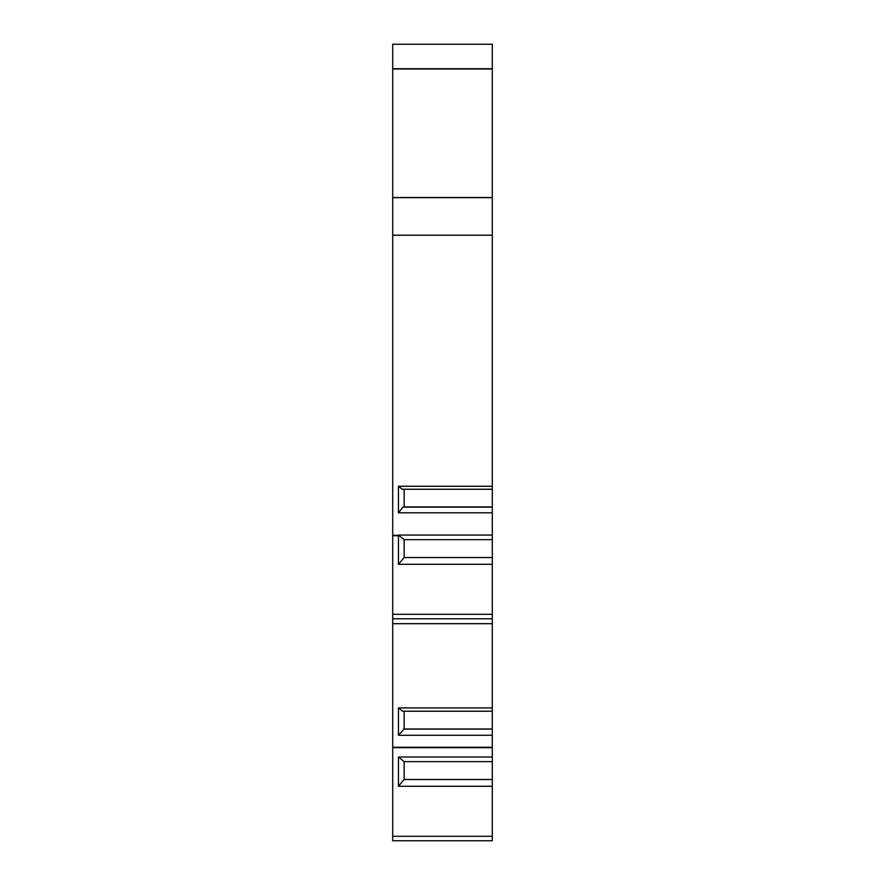 <?xml version="1.0" encoding="UTF-8"?>
<svg xmlns="http://www.w3.org/2000/svg" width="885" height="885" viewBox="0 0 885 885"><rect width="100%" height="100%" fill="white"/><g stroke="black" fill="none" stroke-linecap="round" stroke-linejoin="round"><path stroke-width="1.33" d="M492.281 786.278L398.438 786.278L398.438 757.018L404.146 761.642L492.281 761.642L492.281 840.75L392.719 840.75L392.719 44.25L492.281 44.25L492.281 507.138L403.007 507.138L398.438 512.802L398.438 486.263L492.281 486.263M392.719 614.301L492.281 614.301L492.281 623.671L392.719 623.671M492.281 614.301L492.281 507.138M492.281 761.642L492.281 623.671M392.719 618.77L492.281 618.77M468.973 618.77L435.154 618.77M392.719 68.731L492.281 68.731M492.281 197.676L392.719 197.676M492.281 512.802L398.438 512.802M398.46 535.06L404.146 539.662L404.146 557.55L398.438 564.298L398.46 535.06L492.281 535.06M398.438 486.263L402.277 489.261L492.281 489.261M404.146 489.261L404.146 506.928L492.281 506.928M404.146 506.928L403.007 507.138M404.146 539.662L492.281 539.662M404.146 557.55L492.281 557.55M492.281 564.298L398.438 564.298M492.281 735.28L398.438 735.28L398.438 707.911L492.281 707.911M398.438 757.018L492.281 757.018M404.146 761.642L404.146 779.519L492.281 779.519M404.146 779.519L398.438 786.278M468.973 840.75L435.154 840.75M398.438 707.911L402.686 711.23L492.281 711.23M404.146 711.23L404.146 728.986L492.281 728.986M404.146 728.986L398.438 735.28M492.281 729.118L403.416 729.118M392.719 68.997L492.281 68.997M392.719 197.521L492.281 197.521M492.281 235.211L392.719 235.211M392.719 535.325L398.449 535.325M392.719 535.746L398.438 535.746M392.719 747.261L492.281 747.261M392.719 747.681L492.281 747.681M492.281 836.281L392.719 836.281"/></g></svg>
